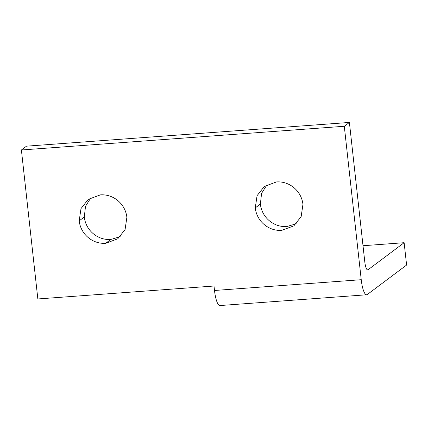 <?xml version="1.0" encoding="UTF-8"?>
<svg xmlns="http://www.w3.org/2000/svg" width="428" height="428" viewBox="0 0 428 428"><rect width="100%" height="100%" fill="white"/><g stroke="black" fill="none" stroke-linecap="round" stroke-linejoin="round"><path stroke-width="0.64" d="M404.134 242.703L406.6 265.05L367.294 294.518A18.185 4.35 -94.2 0 1 366.652 294.774A18.185 4.35 -94.2 0 1 363.827 291.447A18.185 4.35 -94.2 0 1 361.232 279.703L344.294 126.271L349.398 122.445L364.795 261.872A9.7 2.317 85.8 0 0 366.175 268.137A9.7 2.317 85.8 0 0 367.684 269.913A9.7 2.317 85.8 0 0 368.026 269.774L404.134 242.703L363.008 245.726M344.294 126.271L21.4 149.993L37.846 298.958L214.011 286.016L214.503 290.484A18.185 4.35 85.8 0 0 217.098 302.227A18.185 4.35 85.8 0 0 219.922 305.555L366.652 294.774M120.209 236.7L110.809 239.461C97.643 240.429 85.771 230.376 84.295 217.007L85.504 206.301L90.966 197.634M296.283 223.764L286.883 226.524C273.717 227.493 261.845 217.44 260.368 204.07L261.578 193.365L267.04 184.698M349.398 122.445L26.504 146.167L21.4 149.993M79.191 220.837L80.994 208.613L88.28 199.368L100.361 194.879C113.527 193.911 125.404 203.963 126.875 217.333L125.078 229.552L117.791 238.797L105.705 243.291C92.539 244.254 80.667 234.207 79.191 220.837L84.295 217.007M255.265 207.901L257.067 195.676L264.354 186.431L276.435 181.937C289.606 180.974 301.478 191.027 302.949 204.397L301.151 216.616L293.865 225.861L281.779 230.35C268.613 231.318 256.741 221.265 255.265 207.901L260.368 204.07M361.232 279.703L214.503 290.484M368.026 269.774L367.326 269.827M105.705 243.291L110.809 239.461"/></g></svg>
